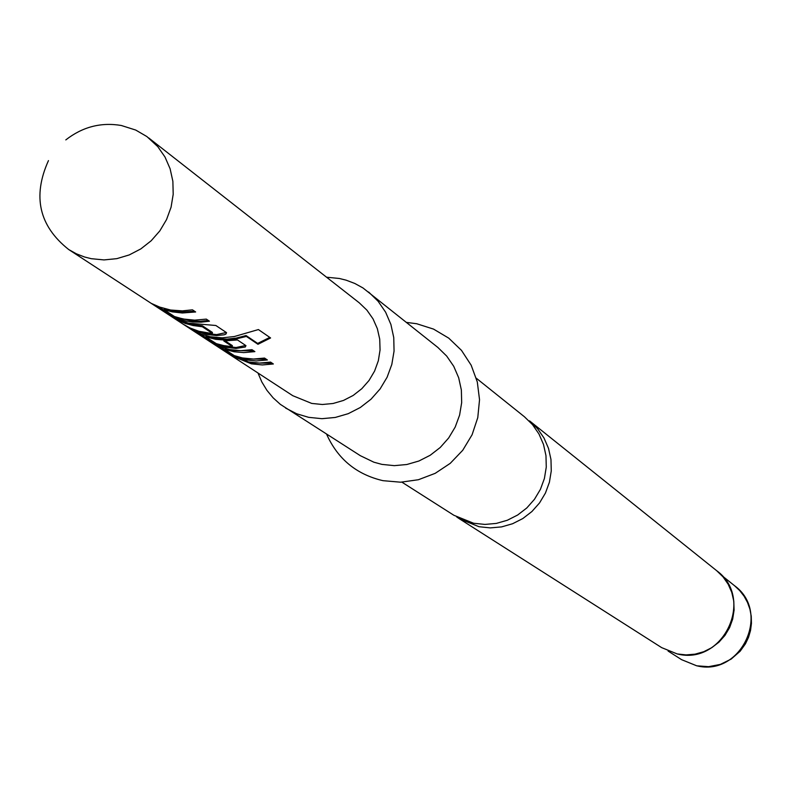 <?xml version="1.0" encoding="UTF-8"?>
<svg xmlns="http://www.w3.org/2000/svg" width="791" height="791" viewBox="0 0 791 791"><rect width="100%" height="100%" fill="white"/><g stroke="black" fill="none" stroke-linecap="round" stroke-linejoin="round"><path stroke-width="1.19" d="M476.301 378.227L524.423 416.758L532.531 424.658L538.968 434.002L543.506 444.453L545.968 455.616L546.274 467.105L544.406 478.486L540.421 489.342L534.479 499.289L526.796 507.96L517.64 515.03L507.357 520.241L496.323 523.415L484.932 524.423L473.611 523.247L453.905 515.287L401.907 482.164M208.3 320.434L200.41 321.265L192.648 321.067L177.392 317.557M194.487 311.199L181.811 312.04L172.478 310.922L164.37 308.767L164.034 309.686L174.534 316.558L183.126 319L194.675 320.147L206.303 319.109L209.437 321.205L201.161 322.164L192.866 322.016L186.31 321.097L177.115 318.486L162.679 310.833L151.2 303.349L159.683 307.086L170.648 310.032L182.365 310.873L192.44 309.825L195.644 311.97L182.227 312.989L172.26 311.872L164.034 309.686L164.37 308.767M173.624 315.965L157.419 306.246M226.325 332.497L216.596 334.603L206.846 333.525L197.661 330.925M212.334 333.357L202.328 326.742L193.063 325.526L185.381 323.46L176.66 319.673L169.353 315.184L177.757 319.663L188.347 323.124L215.854 325.496L226.572 332.665L225.89 334.089L224.12 334.801L216.546 335.552L206.639 334.445L196.099 331.3L183.225 324.231L190.107 328.018L198.956 331.3L211.593 333.446L212.334 333.357L212.403 332.418L202.397 325.793L193.271 324.587L183.907 321.937M245.704 345.469L236.104 347.516L226.503 346.438L220.175 344.797M269.771 337.401L257.678 343.423L246.08 335.562L236.123 338.113L227.106 339.102L218.128 338.716L206.392 336.294M214.025 342.374L198.897 333.337M232.287 346.537L223.784 340.921L237.488 339.972L245.961 345.647L245.269 347.022L236.044 348.445L226.305 347.338L217.396 344.817L203.505 337.46L192.777 330.47L201.092 334.168L210.119 336.719L222.192 337.836L234.334 336.531L258.41 329.56L270.591 337.965L257.965 344.293L246.377 336.442L234.057 339.398L224.881 340.061L215.745 339.339L205.522 336.818L216.358 343.65L223.645 345.598L231.555 346.616L232.287 346.537L232.356 345.608L225.346 340.97M266.28 359.243L245.517 358.946L237.626 356.761M253.782 350.878L232.811 350.591L225.613 348.88M233.236 354.941L218.623 346.221M272.282 363.257L251.627 362.95L243.826 360.805M48.459 160.613C32.312 196.405 39.066 226.048 68.718 249.541L76.341 253.802L84.489 256.976L91.301 258.697L104.007 259.923L116.811 258.647L129.24 254.929L140.828 248.898L151.16 240.78L159.841 230.873L166.565 219.532L171.074 207.193L173.199 194.299L172.873 181.317L170.105 168.75L165.012 157.043L157.765 146.622L146.908 136.576L135.726 130.06L121.29 125.482C101.001 122.081 82.511 126.876 65.811 139.898M257.985 373.006L261.841 381.994L266.913 390.319L273.113 397.814L280.311 404.339L360.35 455.695L373.856 462.191L381.924 464.386L394.323 465.652L406.801 464.515L418.904 461.015L430.185 455.27L440.231 447.488L448.675 437.967L455.211 427.041L459.601 415.107L461.677 402.609L461.361 390.012L458.681 377.762L453.737 366.312L446.697 356.079L437.838 347.427L362.99 287.964L354.843 283.485L346.142 280.172L339.349 278.481L326.545 277.206M285.61 408.077L296.684 413.772L308.658 417.341L321.917 418.686L335.265 417.45L348.218 413.683L360.291 407.513L371.048 399.168L380.095 388.945L387.106 377.238L391.812 364.453L394.056 351.075L393.75 337.579L390.902 324.468L385.632 312.218L378.128 301.282L368.655 292.037M456.723 516.978L459.433 518.807L479.03 526.717L490.282 527.894L501.603 526.895L512.578 523.741L522.802 518.56L531.908 511.53L539.551 502.918L545.454 493.03L549.409 482.223L551.268 470.912L550.971 459.492L548.509 448.388L544 437.996L537.593 428.712L529.535 420.852L716.705 570.716L723.093 576.936L728.185 584.262L731.794 592.449L733.791 601.2L734.088 610.197L732.674 619.116L729.589 627.619L724.961 635.4L718.95 642.163L711.771 647.671L703.713 651.725L695.052 654.157L686.104 654.908L677.215 653.939L661.662 647.631L677.175 653.93C723.211 665.844 755.178 598.48 716.705 570.716M68.718 249.541L292.779 395.698L311.733 403.43L322.382 404.498L333.1 403.489L343.492 400.434L353.172 395.451L361.784 388.717L369.021 380.491L374.598 371.058L378.325 360.775L380.056 350.017L379.729 339.191L377.356 328.69L373.036 318.892L366.925 310.161L359.252 302.815L148.639 137.881M229.657 349.563L240.79 350.67L251.993 349.681L254.89 351.619L243.707 352.608L234.176 351.777L224.753 349.395L234.255 355.614L242.432 357.937L253.446 359.045L264.53 358.066L267.368 359.964L256.304 360.943L245.319 359.846L236.549 357.344L222.924 350.126L212.542 343.363L220.778 347.031L229.657 349.563M248.582 361.962L259.527 363.069L270.562 362.1L273.36 363.979L262.355 364.948L251.429 363.84L231.872 355.96L228.965 354.071L248.582 361.962M223.418 349.355L222.924 350.126M236.865 356.533L236.549 357.344M225.692 348.683L225.376 349.553M245.022 335.74L245.299 336.63M246.08 335.562L246.377 336.442M257.678 343.423L257.965 344.293M204.009 336.669L203.505 337.46M217.683 344.085L217.396 344.817M236.104 347.516L236.044 348.445M206.471 336.086L206.154 336.976M216.596 334.603L216.546 335.552M201.25 325.605L201.161 326.554M202.397 325.793L202.328 326.742M163.203 310.013L162.679 310.833M177.471 317.587L177.115 318.486M165.003 308.925L164.676 309.845M734.523 585.696L739.723 590.58L744.094 596.216L747.515 602.475L749.927 609.199L751.242 616.219L751.45 623.367L750.53 630.467L748.523 637.328L745.458 643.795L740.149 651.23L731.121 659.121L720.374 664.391L708.627 666.675L696.713 665.814L681.585 659.664L696.545 665.735C740.86 677.225 771.581 612.412 734.523 585.696L722.005 575.69M406.614 322.421L416.699 323.737L433.557 329.105L448.734 338.133L461.489 350.373L471.179 365.224L477.299 381.954L479.534 399.722L477.774 417.628L472.079 434.773L462.735 450.277L450.237 463.348L435.198 473.334L418.399 479.732L400.691 482.203L382.973 480.671C356.504 474.501 337.717 459.007 326.614 434.2M661.662 647.631L459.433 518.807M681.585 659.664L668.079 651.042"/></g></svg>
